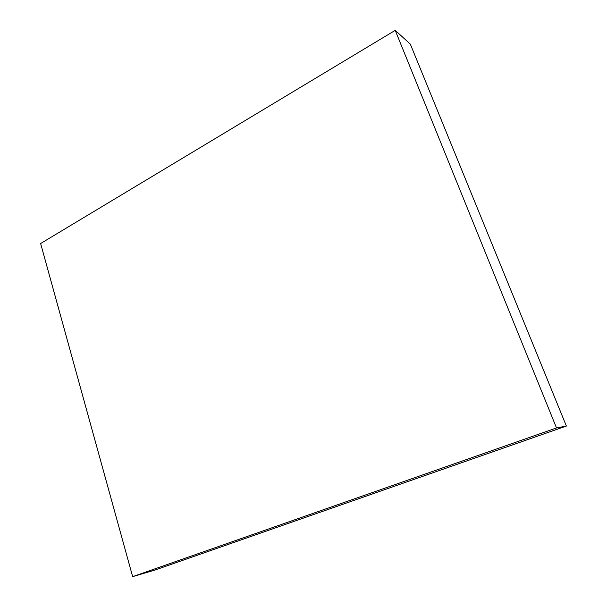 <?xml version="1.0" encoding="UTF-8"?>
<svg xmlns="http://www.w3.org/2000/svg" width="607" height="607" viewBox="0 0 607 607"><rect width="100%" height="100%" fill="white"/><g stroke="black" fill="none" stroke-linecap="round" stroke-linejoin="round"><path stroke-width="0.91" d="M395.225 30.35L40.623 243.521L132.652 576.65L155.104 570.003L566.377 426.046L410.317 44.114L395.225 30.35L556.513 427.95L566.377 426.046M132.652 576.65L556.513 427.95"/></g></svg>
